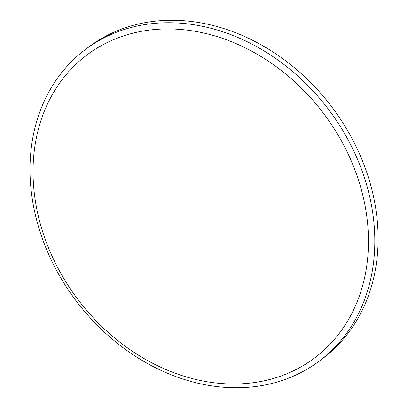 <?xml version="1.0" encoding="UTF-8"?>
<svg xmlns="http://www.w3.org/2000/svg" width="408" height="408" viewBox="0 0 408 408"><rect width="100%" height="100%" fill="white"/><g stroke="black" fill="none" stroke-linecap="round" stroke-linejoin="round"><path stroke-width="0.61" d="M85.517 49.414L88.817 46.94A194.8 158.406 53.1 0 1 332.423 107.732A194.8 158.406 53.1 0 1 322.575 358.617L319.275 361.09A194.8 158.406 53.1 0 1 38.041 225.155A194.8 158.406 53.1 0 1 85.517 49.414A194.8 158.406 53.1 0 1 329.123 110.206A194.8 158.406 53.1 0 1 319.275 361.09M40.871 225.848A189.485 154.086 53.1 0 1 236.854 43.957A189.485 154.086 53.1 0 1 324.513 349.661A189.485 154.086 53.1 0 1 40.871 225.848"/></g></svg>
